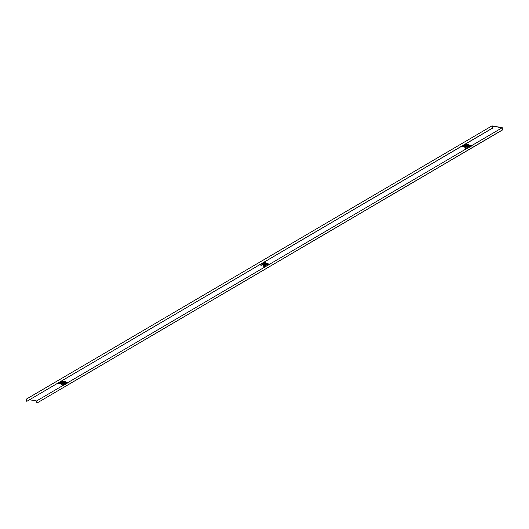 <?xml version="1.0" encoding="UTF-8"?>
<svg xmlns="http://www.w3.org/2000/svg" width="529" height="529" viewBox="0 0 529 529"><rect width="100%" height="100%" fill="white"/><g stroke="black" fill="none" stroke-linecap="round" stroke-linejoin="round"><path stroke-width="0.79" d="M502.405 129.916L502.206 127.648L491.963 125.889L26.45 399.064L26.794 401.352L492.446 128.21L492.129 126.087L502.087 127.793L502.405 129.916L36.898 403.085L36.58 400.962L29.664 399.779M26.794 401.352L492.307 128.183L491.963 125.889M36.898 403.085L502.55 129.936M502.087 127.793L471.246 145.892M468.145 147.71L467.517 148.08M466.664 148.583L269.526 264.269M266.424 266.087L265.796 266.451A0.998 0.364 171.5 0 0 265.122 266.219A0.998 0.364 171.5 0 0 264.05 266.477A0.998 0.364 171.5 0 0 263.832 266.755A0.998 0.364 171.5 0 0 264.87 266.966A0.998 0.364 171.5 0 0 265.803 266.464L265.637 265.379M264.943 266.953L67.798 382.639M64.703 384.457L64.075 384.828M63.215 385.33L36.58 400.962M266.246 263.006A2.05 0.747 171.5 0 0 264.698 262.741M263.911 262.847A2.05 0.747 171.5 0 0 263.131 263.078M467.967 144.629A2.05 0.747 171.5 0 0 466.419 144.364M465.632 144.47A2.05 0.747 171.5 0 0 464.852 144.708M64.525 381.376A2.05 0.747 171.5 0 0 62.977 381.111M62.191 381.224A2.05 0.747 171.5 0 0 61.41 381.455M61.007 381.389L62.819 381.693L62.376 382.123L60.015 381.971M60.451 381.713L62.376 382.123M65.338 381.964L67.811 382.553L67.758 383.042L64.703 382.771L65.338 381.964L62.819 381.693M62.277 381.601L62.667 381.059L61.476 381.469M62.667 381.059L65.457 381.535L66.039 382.242M60.147 383.194L61.066 383.346M64.591 383.036L66.654 383.386A4.477 1.627 171.5 0 0 67.031 383.168L67.758 383.042M57.859 383.234L59.823 383.624L60.762 382.381L59.638 382.189M65.821 382.712L65.497 382.15M66.654 383.386L66.389 383.591A4.477 2.691 -27.2 0 1 65.199 384.543L64.002 384.338M262.728 263.012L264.54 263.323L264.097 263.746L261.736 263.594M262.172 263.336L264.097 263.746M267.066 263.587L269.532 264.176L269.479 264.672L266.424 264.394L267.066 263.587L264.54 263.323M263.997 263.23L264.388 262.682L263.197 263.092M264.388 262.682L267.185 263.164L267.76 263.872M261.868 264.817L262.787 264.976M266.312 264.659L268.382 265.016A4.477 1.627 171.5 0 0 268.752 264.798L269.479 264.672M259.58 264.857L261.544 265.247L262.49 264.004L261.359 263.812M267.542 264.341L267.218 263.779M268.382 265.016L268.11 265.214A4.477 2.691 -27.2 0 1 266.92 266.166L265.723 265.961L266.246 265.221A1.62 0.589 171.5 0 0 265.135 264.831A1.62 0.589 171.5 0 0 263.396 265.241A1.62 0.589 171.5 0 0 263.045 265.697L263.753 266.246M464.449 144.635L466.261 144.946L465.818 145.376L463.457 145.224M463.893 144.966L465.818 145.376M468.787 145.217L471.253 145.799L471.2 146.295L468.145 146.024L468.787 145.217L466.261 144.946M465.718 144.853L466.109 144.311L464.918 144.721M466.109 144.311L468.906 144.787L469.481 145.495M463.589 146.447L464.508 146.599M468.033 146.288L470.102 146.639A4.477 1.627 171.5 0 0 470.473 146.421L471.2 146.295M461.301 146.487L463.265 146.877L464.211 145.634L463.087 145.442M469.269 145.964L468.939 145.402M470.102 146.639L469.831 146.844A4.477 2.691 -27.2 0 1 468.641 147.796L467.444 147.591M62.329 384.854A0.998 0.364 171.5 0 0 62.111 385.132A0.998 0.364 171.5 0 0 63.149 385.343A0.998 0.364 171.5 0 0 64.075 384.834A0.998 0.364 171.5 0 0 63.401 384.596A0.998 0.364 171.5 0 0 62.329 384.854M61.338 383.644L60.928 382.837L61.49 382.361A1.62 0.589 171.5 0 0 61.49 382.361L62.091 382.156L62.151 382.553L60.987 383.234M62.191 382.117L61.49 382.361A1.62 0.589 171.5 0 1 62.085 382.117M62.151 382.553L63.976 382.427L64.637 382.976L64.075 383.452M62.091 382.156L63.916 382.024L63.976 382.427M64.227 382.169L64.637 382.976M63.936 382.031A1.62 0.589 171.5 0 0 63.857 382.004A1.62 0.589 171.5 0 0 62.984 381.958A1.62 0.589 171.5 0 0 62.482 382.024M61.324 384.067L61.232 383.479A1.62 0.589 171.5 0 1 61.589 383.029A1.62 0.589 -8.5 0 1 63.083 382.619A1.62 0.589 -8.5 0 1 64.326 382.837A1.62 0.589 -8.5 0 1 64.432 383.003L64.518 383.591A1.62 0.589 171.5 0 0 63.414 383.201A1.62 0.589 171.5 0 0 61.675 383.618A1.62 0.589 171.5 0 0 61.324 384.067L62.032 384.616M63.983 384.199A1.17 0.43 171.5 0 0 64.128 383.955A1.17 0.43 171.5 0 0 63.321 383.67A1.17 0.43 171.5 0 0 62.065 383.975A1.17 0.43 171.5 0 0 61.807 384.299A1.17 0.43 171.5 0 0 62.012 384.497M465.771 148.107A0.998 0.364 171.5 0 0 465.553 148.385A0.998 0.364 171.5 0 0 466.591 148.596A0.998 0.364 171.5 0 0 467.524 148.087A0.998 0.364 171.5 0 0 466.843 147.849A0.998 0.364 171.5 0 0 465.771 148.107M263.058 265.274L262.649 264.467L263.812 263.779L262.708 264.864M263.918 263.746L263.211 263.991A1.62 0.589 171.5 0 1 263.217 263.984L263.217 263.984A1.62 0.589 171.5 0 1 263.806 263.74M263.872 264.176L265.697 264.05L266.365 264.606L265.803 265.082M263.812 263.779L265.637 263.654L265.697 264.05M265.948 263.799L266.365 264.606M265.657 263.654A1.62 0.589 171.5 0 0 265.578 263.634A1.62 0.589 171.5 0 0 264.705 263.581A1.62 0.589 171.5 0 0 264.202 263.647M263.045 265.697L262.953 265.108A1.62 0.589 171.5 0 1 263.31 264.652A1.62 0.589 -8.5 0 1 264.804 264.249A1.62 0.589 -8.5 0 1 266.054 264.46A1.62 0.589 -8.5 0 1 266.153 264.626L266.246 265.221M265.703 265.829A1.17 0.43 171.5 0 0 265.849 265.578A1.17 0.43 171.5 0 0 265.042 265.293A1.17 0.43 171.5 0 0 263.786 265.598A1.17 0.43 171.5 0 0 263.528 265.928A1.17 0.43 171.5 0 0 263.733 266.12M464.779 146.897L464.369 146.09L464.931 145.614A1.62 0.589 171.5 0 0 464.931 145.614L465.533 145.409L465.593 145.806L464.429 146.487M465.639 145.369L464.931 145.614A1.62 0.589 171.5 0 1 465.527 145.369M465.593 145.806L467.424 145.673L468.086 146.229L467.524 146.705M465.533 145.409L467.365 145.277L467.424 145.673M467.676 145.422L468.086 146.229M467.378 145.277A1.62 0.589 171.5 0 0 467.299 145.257A1.62 0.589 171.5 0 0 466.426 145.21A1.62 0.589 171.5 0 0 465.923 145.277M464.766 147.32L464.674 146.731A1.62 0.589 171.5 0 1 465.031 146.282A1.62 0.589 -8.5 0 1 466.525 145.872A1.62 0.589 -8.5 0 1 467.775 146.09A1.62 0.589 -8.5 0 1 467.874 146.255L467.967 146.844A1.62 0.589 171.5 0 0 466.856 146.454A1.62 0.589 171.5 0 0 465.117 146.87A1.62 0.589 171.5 0 0 464.766 147.32L465.474 147.869M467.424 147.452A1.17 0.43 171.5 0 0 467.57 147.207A1.17 0.43 171.5 0 0 466.77 146.923A1.17 0.43 171.5 0 0 465.507 147.221A1.17 0.43 171.5 0 0 465.249 147.551A1.17 0.43 171.5 0 0 465.46 147.75M61.443 382.103L60.161 381.885M64.703 382.771L67.031 383.168M60.597 382.599L59.314 382.381M64.895 382.692L67.236 383.095M64.472 383.261L66.389 383.591M263.164 263.726L261.881 263.508M266.424 264.394L268.752 264.798M262.318 264.229L261.035 264.004M266.616 264.315L268.957 264.718M266.193 264.89L268.11 265.214M464.885 145.356L463.602 145.131M468.145 146.024L470.473 146.421M464.039 145.852L462.756 145.634M468.337 145.944L470.678 146.341M467.914 146.513L469.831 146.844M63.996 384.279A1.296 0.469 171.5 0 0 63.758 383.651A1.296 0.469 171.5 0 0 61.966 383.955A1.296 0.469 171.5 0 0 62.025 384.57M265.717 265.902A1.296 0.469 171.5 0 0 265.479 265.274A1.296 0.469 171.5 0 0 263.687 265.578A1.296 0.469 171.5 0 0 263.746 266.199M467.438 147.531A1.296 0.469 171.5 0 0 467.2 146.897A1.296 0.469 171.5 0 0 465.408 147.207A1.296 0.469 171.5 0 0 465.467 147.822M64.075 384.834L63.916 383.756M62.111 385.132L61.946 384.047M64.002 384.325L64.518 383.591M263.832 266.755L263.667 265.677M467.524 148.087L467.358 147.009M465.553 148.385L465.388 147.3M467.444 147.571L467.967 146.844"/></g></svg>
